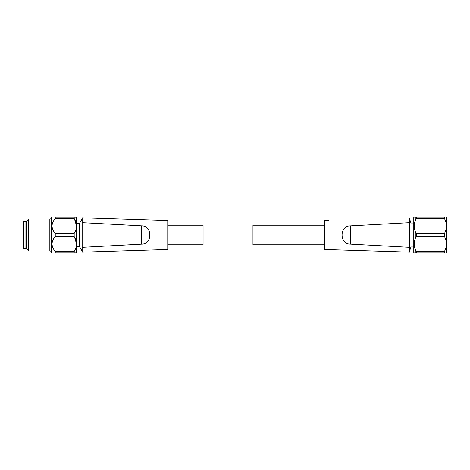 <?xml version="1.0" encoding="UTF-8"?>
<svg xmlns="http://www.w3.org/2000/svg" width="470" height="470" viewBox="0 0 470 470"><rect width="100%" height="100%" fill="white"/><g stroke="black" fill="none" stroke-linecap="round" stroke-linejoin="round"><path stroke-width="0.7" d="M82.162 218.838L79.365 223.626L79.365 246.374L82.162 251.162M82.162 247.338L82.162 222.662L141.646 225.859C152.527 225.77 152.562 244.218 141.646 244.142L82.162 247.338L82.162 252.184L167.761 249.505L167.761 220.495L82.162 217.816L82.162 222.662M167.761 244.776L203.075 244.776L203.075 225.224L167.761 225.224M76.557 252.936L74.178 252.936L76.575 252.919L76.575 217.081L74.178 217.064L76.557 217.064M74.178 236.475L55.237 236.475C51.013 241.427 51.013 246.427 55.237 251.468L55.237 252.936C51.013 252.936 51.013 252.936 55.237 252.936C51.013 252.936 51.013 252.936 55.237 252.936L74.178 252.936L74.178 251.468C77.28 246.474 77.28 241.48 74.178 236.475L74.178 233.525C77.28 228.538 77.28 223.538 74.178 218.532L74.178 217.064L55.237 217.064L55.237 218.532C51.013 223.491 51.013 228.491 55.237 233.525L74.178 233.525L75.893 229.906M51.97 217.064L51.436 217.387L51.436 252.613L51.97 252.936M55.237 236.475L55.237 233.525M55.237 217.064C51.013 217.064 51.013 217.064 55.237 217.064C51.013 217.064 51.013 217.064 55.237 217.064M49.838 219.038L28.741 219.038L28.741 250.962L49.838 250.962L49.838 219.038C50.466 219.261 51.001 218.726 51.436 217.44M28.741 219.038L26.291 221.488L26.291 248.513L28.741 250.962M25.897 235L25.897 221.335L23.5 221.335L23.5 248.665L25.897 248.665L25.897 235M141.646 244.142L141.646 225.859M55.237 251.468L74.178 251.468L75.893 247.843M76.557 243.977L74.56 237.121M76.557 226.035L74.56 219.184M74.178 218.532L55.237 218.532M252.96 235L252.96 244.776L324.788 244.776L324.788 249.505L324.788 220.495L324.788 225.224L252.96 225.224L252.96 235M409.787 250.422L410.986 246.973L410.986 223.027L409.787 219.578M414.182 217.04L415.868 217.04L414.182 217.04L413.776 217.451L413.776 252.549L414.182 252.96L444.503 252.96L444.503 251.35C447.017 246.45 447.017 241.533 444.503 236.604L416.432 236.604L416.432 233.396L444.503 233.396L444.503 236.604M444.503 251.35L416.432 251.35L415.868 250.863C413.653 246.286 413.653 241.692 415.868 237.091L416.432 236.604M415.868 237.091L415.868 232.909C413.653 228.326 413.653 223.738 415.868 219.138L416.432 218.65L416.432 217.04L444.503 217.04C447.017 217.04 447.017 217.04 444.503 217.04C447.017 217.04 447.017 217.04 444.503 217.04L444.503 218.65L416.432 218.65M446.418 252.96L446.418 217.04M444.503 252.96C447.017 252.96 447.017 252.96 444.503 252.96M324.788 220.495L328.612 220.377M409.787 251.955L409.787 247.338L350.268 244.106C339.352 244.253 339.322 225.764 350.268 225.894L409.787 222.662L409.787 217.816M324.788 249.505L409.787 252.155M409.787 247.338L409.787 222.662M350.268 225.894L350.268 244.106M414.182 226.017L414.217 226.939M414.182 243.977L414.217 244.899M415.868 219.138L415.868 217.04L416.432 217.04M415.868 232.909L416.432 233.396M444.503 233.396C447.017 228.491 447.017 223.579 444.503 218.65M415.868 252.96L415.868 250.863M416.432 251.35L416.432 252.96M79.365 223.626L76.575 223.626M26.291 222.428L25.897 222.428M82.162 217.816L90.598 218.086M103.412 218.491L108.864 218.662M79.365 246.374L76.575 246.374M49.838 250.962C50.466 250.739 51.001 251.274 51.436 252.56M26.291 247.572L25.897 247.572M410.986 246.973L413.776 246.973M409.787 252.184L401.409 251.914M410.986 223.027L413.776 223.027"/></g></svg>
